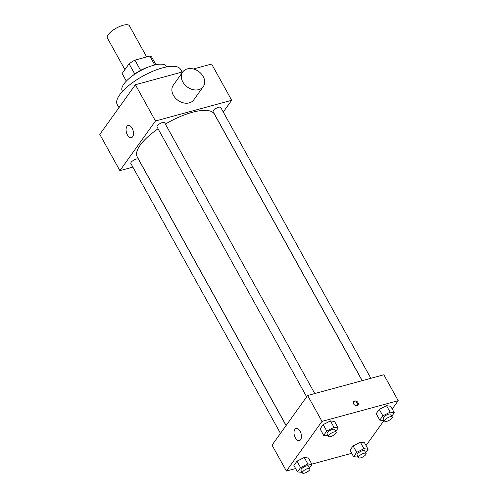 <?xml version="1.0" encoding="UTF-8"?>
<svg xmlns="http://www.w3.org/2000/svg" width="498" height="498" viewBox="0 0 498 498"><rect width="100%" height="100%" fill="white"/><g stroke="black" fill="none" stroke-linecap="round" stroke-linejoin="round"><path stroke-width="0.75" d="M146.667 56.928L129.393 25.771A12.599 4.301 151 0 0 116.289 28.118A12.599 4.301 151 0 0 107.356 37.985L124.898 69.633M122.122 73.505A16.92 5.777 151 0 0 122.234 73.748L126.324 81.124L122.122 73.505L129.082 63.794A16.92 5.777 151 0 1 134.921 60.121L149.83 56.069A16.92 5.777 151 0 1 151.834 57.338L155.924 64.715M132.661 75.671A17.324 5.914 -29 0 1 147.943 67.199M134.753 74.021L129.082 63.794M154.766 64.977L149.83 56.069M140.592 70.361L134.921 60.121M122.533 91.358L122.172 90.711A25.199 8.603 -29 0 1 140.044 70.971A25.199 8.603 -29 0 1 166.251 66.278L166.612 66.925M118.96 107.649L117.198 104.468A36.223 12.363 -29 0 1 142.882 76.094A36.223 12.363 -29 0 1 180.562 69.347L182.063 72.054M132.873 167.116L119.894 170.646L99.793 134.392L135.381 84.735L182.847 71.837M193.38 68.979L211.6 64.024L231.695 100.279L223.272 112.031M280.467 433.391L130.85 163.462A4.345 1.482 -29 0 1 133.931 160.057A4.345 1.482 -29 0 1 138.45 159.248L286.076 425.572M370.867 378.306L220.739 107.462A4.345 1.482 151 0 0 216.219 108.271A4.345 1.482 151 0 0 213.132 111.677L362.233 380.653M119.894 170.646L155.476 120.989L231.695 100.279M306.662 396.844L157.038 126.922A4.345 1.482 -29 0 1 160.119 123.516A4.345 1.482 -29 0 1 164.639 122.707L314.773 393.551M286.132 425.485L137.224 156.845A44.098 15.052 -29 0 1 158.059 128.764M165.398 124.07A44.098 15.052 -29 0 1 214.364 114.086L362.139 380.677M132.163 128.266A6.3 3.461 74.8 0 1 131.441 137.653A6.3 3.461 74.8 0 1 126.448 132.48A6.3 3.461 74.8 0 1 128.135 125.496A6.3 3.461 74.8 0 1 132.163 128.266M155.476 120.989L135.381 84.735M203.265 86.608L193.778 99.849A12.599 9.611 -144.4 0 1 183.619 102.905A12.599 9.611 -144.4 0 1 173.372 95.267A12.599 9.611 -144.4 0 1 173.298 85.17L182.785 71.93A12.599 9.611 35.6 0 0 182.866 82.027A12.599 9.611 35.6 0 0 193.106 89.665A12.599 9.611 35.6 0 0 203.265 86.608A12.599 9.611 35.6 0 0 198.627 71.451A12.599 9.611 35.6 0 0 182.785 71.93M295.613 468.537L286.4 471.04L272.045 445.144L307.633 395.487L383.852 374.776L398.207 400.672L392.231 409.014M383.84 420.723L366.042 445.561M328.244 435.781L323.681 435.383L320.096 428.909L323.177 424.607L330.429 420.903L334.606 421.501L330.429 420.903L334.021 427.377L338.198 427.975L335.752 431.393M358.149 457.089L353.586 456.685L350.001 450.211L353.082 445.909L360.34 442.212L364.517 442.803L360.34 442.212L363.926 448.686L368.103 449.277L365.656 452.694M286.4 471.04L321.988 421.383L398.207 400.672M351.706 453.292L311.792 464.142M384.338 420.542L379.781 420.138L376.189 413.664L379.271 409.368L386.529 405.665L390.706 406.262L386.529 405.665L390.121 412.139L394.292 412.736L391.845 416.147M302.056 472.328L297.493 471.93L293.901 465.456L296.982 461.154L304.241 457.45L308.418 458.048L304.241 457.45L307.832 463.924L312.003 464.522L309.557 467.939M321.988 421.383L307.633 395.487M295.364 437.873A6.3 3.461 74.8 0 1 296.08 428.479A6.3 3.461 74.8 0 1 301.072 433.652A6.3 3.461 74.8 0 1 299.385 440.637A6.3 3.461 74.8 0 1 295.364 437.873M354.532 400.996A2.758 2.104 -144.4 0 1 357.583 402.06A2.758 2.104 -144.4 0 1 358.031 404.868A2.758 2.104 -144.4 0 1 354.564 404.967A2.758 2.104 -144.4 0 1 353.549 401.656A2.758 2.104 -144.4 0 1 354.532 400.996M353.319 402.123A2.758 2.104 -144.4 0 1 353.935 401.83A2.758 2.104 -144.4 0 1 356.749 402.652A2.758 2.104 -144.4 0 1 357.664 405.235M297.493 471.93L300.574 467.628L307.832 463.924M309.986 468.711L308.548 466.122A4.345 1.482 151 0 0 304.029 466.931A4.345 1.482 151 0 0 300.948 470.336L302.379 472.926A4.345 1.482 151 0 0 304.546 473.1A4.345 1.482 151 0 0 308.561 471.008A4.345 1.482 151 0 0 309.986 468.711A4.345 1.482 151 0 0 305.467 469.521A4.345 1.482 151 0 0 302.379 472.926M312.003 464.522L308.418 458.048M293.901 465.456L296.982 461.154L304.241 457.45M300.574 467.628L296.982 461.154M323.681 435.383L326.763 431.081L334.021 427.377M336.175 432.164L334.743 429.575A4.345 1.482 151 0 0 330.218 430.384A4.345 1.482 151 0 0 327.136 433.789L328.574 436.379A4.345 1.482 151 0 0 330.734 436.553A4.345 1.482 151 0 0 334.749 434.461A4.345 1.482 151 0 0 336.175 432.164A4.345 1.482 151 0 0 331.656 432.974A4.345 1.482 151 0 0 328.574 436.379M338.198 427.975L334.606 421.501M320.096 428.909L323.177 424.607L330.429 420.903M326.763 431.081L323.177 424.607M353.586 456.685L356.668 452.383L363.926 448.686M366.086 453.466L364.648 450.877A4.345 1.482 151 0 0 360.129 451.686A4.345 1.482 151 0 0 357.041 455.091L358.479 457.681A4.345 1.482 151 0 0 360.645 457.855A4.345 1.482 151 0 0 364.654 455.763A4.345 1.482 151 0 0 366.086 453.466A4.345 1.482 151 0 0 361.56 454.276A4.345 1.482 151 0 0 358.479 457.681M368.103 449.277L364.517 442.803M350.001 450.211L353.082 445.909L360.34 442.212M356.668 452.383L353.082 445.909M379.781 420.138L382.862 415.842L390.121 412.139M392.275 416.919L390.837 414.33A4.345 1.482 151 0 0 386.317 415.139A4.345 1.482 151 0 0 383.236 418.544L384.668 421.134A4.345 1.482 151 0 0 386.834 421.308A4.345 1.482 151 0 0 390.843 419.223A4.345 1.482 151 0 0 392.275 416.919A4.345 1.482 151 0 0 387.755 417.729A4.345 1.482 151 0 0 384.668 421.134M394.292 412.736L390.706 406.262M376.189 413.664L379.271 409.368L386.529 405.665M382.862 415.842L379.271 409.368"/></g></svg>
